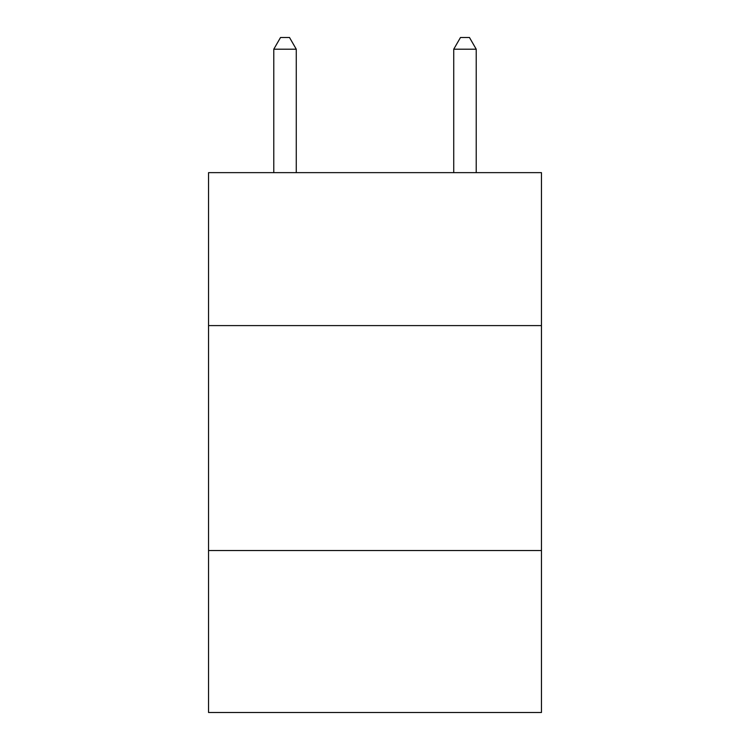 <?xml version="1.0" encoding="UTF-8"?>
<svg xmlns="http://www.w3.org/2000/svg" width="750" height="750" viewBox="0 0 750 750"><rect width="100%" height="100%" fill="white"/><g stroke="black" fill="none" stroke-linecap="round" stroke-linejoin="round"><path stroke-width="1.12" d="M208.547 325.603L541.453 325.603L541.453 172.641L208.547 172.641L208.547 712.5L541.453 712.5L541.453 550.547L208.547 550.547M541.453 550.547L541.453 325.603M296.269 172.641L296.269 49.2L273.778 49.2L273.778 172.641M273.778 49.2L280.528 37.5L289.519 37.5L296.269 49.2M476.222 172.641L476.222 49.2L453.731 49.2L453.731 172.641M453.731 49.2L460.481 37.5L469.472 37.5L476.222 49.2"/></g></svg>
